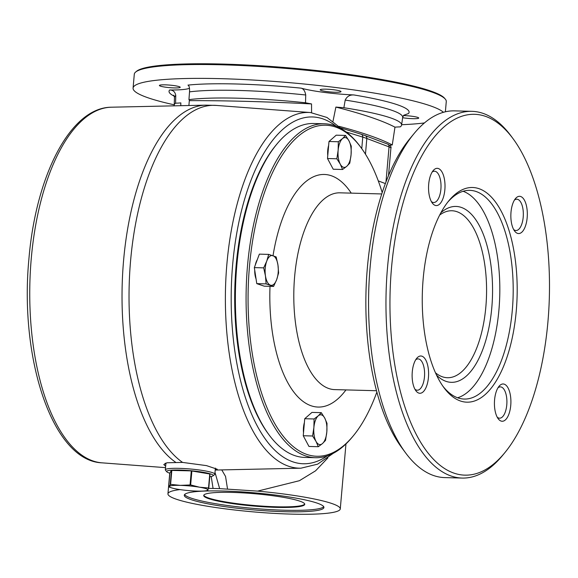 <?xml version="1.0" encoding="UTF-8"?>
<svg xmlns="http://www.w3.org/2000/svg" width="578" height="578" viewBox="0 0 578 578"><rect width="100%" height="100%" fill="white"/><g stroke="black" fill="none" stroke-linecap="round" stroke-linejoin="round"><path stroke-width="0.87" d="M318.312 446.707L308.97 446.454L303.248 435.747L312.59 435.993L313.89 427.496A14.912 6.582 -88.5 0 1 318.24 415.828A14.912 6.582 -88.5 0 1 324.706 418.024A14.912 6.582 -88.5 0 1 326.823 431.896A14.912 6.582 -88.5 0 1 322.473 443.564L318.312 446.707L316.007 441.368L312.59 435.993M314.078 418.971L318.24 415.828L321.289 412.656L324.706 418.024L327.011 423.363L326.823 431.896L325.522 440.393L322.473 443.564A14.912 6.582 -88.5 0 1 316.007 441.368A14.912 6.582 -88.5 0 1 313.89 427.496L314.078 418.971L304.736 418.718L303.248 435.747M268.698 254.392L276.168 256.928L277.946 264.948L278.61 272.946L276.652 279.694A14.912 6.582 -88.5 0 1 270.41 285.164A14.912 6.582 -88.5 0 1 265.454 275.887L263.676 267.867L266.74 261.14L268.698 254.392L259.356 254.139L254.334 267.614L256.776 283.632L264.24 286.168L273.589 286.421L266.118 283.885L256.776 283.632M513.625 229.473A15.657 6.914 91.5 0 0 515.988 230.506A15.657 6.914 91.5 0 0 523.321 215.038A15.657 6.914 91.5 0 0 516.826 199.2A15.657 6.914 91.5 0 0 514.42 200.096M497.21 417.157A15.657 6.914 91.5 0 0 499.565 418.183A15.657 6.914 91.5 0 0 506.899 402.721A15.657 6.914 91.5 0 0 500.411 386.877A15.657 6.914 91.5 0 0 497.998 387.78M321.289 412.656L311.947 412.403L304.736 418.718M338.332 141.747L342.494 138.604L345.543 135.433L336.201 135.18L328.99 141.502L327.502 158.524L333.224 169.238L342.566 169.491L340.261 164.145A14.912 6.582 -88.5 0 1 338.144 150.28L338.332 141.747L328.99 141.502M345.543 135.433L348.96 140.808L351.265 146.147L351.077 154.673L349.777 163.169L346.728 166.348A14.912 6.582 -88.5 0 1 340.261 164.145L336.844 158.777L327.502 158.524M336.844 158.777L338.144 150.28A14.912 6.582 -88.5 0 1 342.494 138.604A14.912 6.582 -88.5 0 1 348.96 140.808A14.912 6.582 -88.5 0 1 351.077 154.673A14.912 6.582 -88.5 0 1 346.728 166.348L342.566 169.491M327.762 155.504A12.976 5.729 -88.5 0 1 328.658 145.331M324.395 123.779L313.695 123.497A167.028 73.746 91.5 0 0 276.84 144.132A167.028 73.746 91.5 0 0 236.785 265.837A167.028 73.746 91.5 0 0 269.03 434.837A167.028 73.746 91.5 0 0 304.722 457.422L315.422 457.711A167.028 73.746 -88.5 0 1 247.485 266.126A167.028 73.746 -88.5 0 1 324.395 123.779A167.028 73.746 -88.5 0 1 360.087 146.371L361.069 147.693A165.532 73.081 91.5 0 0 249.472 266.379A165.532 73.081 91.5 0 0 276.544 426.607A165.532 73.081 91.5 0 0 353.324 435.805A165.532 73.081 91.5 0 0 376.856 392.101M269.03 434.837L268.055 433.514A165.532 73.081 -88.5 0 1 236.091 266.024A165.532 73.081 -88.5 0 1 275.793 145.403L276.84 144.132M266.118 283.885L265.454 275.887A14.912 6.582 -88.5 0 1 266.74 261.14A14.912 6.582 -88.5 0 1 272.989 255.678A14.912 6.582 -88.5 0 1 277.946 264.948A14.912 6.582 -88.5 0 1 276.652 279.694L273.589 286.421M428.695 184.194A18.641 8.229 91.5 0 0 432.293 203.051A18.641 8.229 91.5 0 0 445.002 187.164A18.641 8.229 91.5 0 0 433.168 170.611A18.641 8.229 91.5 0 0 428.695 184.194M431.318 201.498A15.657 6.914 91.5 0 0 433.681 202.524A15.657 6.914 91.5 0 0 441.014 187.055A15.657 6.914 91.5 0 0 434.526 171.218A15.657 6.914 91.5 0 0 432.113 172.114M412.273 371.878A18.641 8.229 91.5 0 0 415.871 390.735A18.641 8.229 91.5 0 0 428.587 374.847A18.641 8.229 91.5 0 0 416.745 358.295A18.641 8.229 91.5 0 0 412.273 371.878M414.903 389.175A15.657 6.914 91.5 0 0 417.265 390.208A15.657 6.914 91.5 0 0 424.592 374.739A15.657 6.914 91.5 0 0 418.104 358.902A15.657 6.914 91.5 0 0 415.69 359.798M504.688 452.856L502.593 455.399A183.428 80.985 -88.5 0 1 462.118 478.064A183.428 80.985 -88.5 0 1 387.506 267.657A183.428 80.985 -88.5 0 1 471.973 111.337A183.428 80.985 -88.5 0 1 511.169 136.141L513.127 138.792A180.444 79.67 91.5 0 0 391.479 268.17A180.444 79.67 91.5 0 0 420.994 442.827A180.444 79.67 91.5 0 0 504.688 452.856A180.444 79.67 91.5 0 0 547.966 321.375A180.444 79.67 91.5 0 0 513.127 138.792M382.217 192.597A165.532 73.081 91.5 0 0 361.069 147.693M303.508 432.727A12.976 5.729 -88.5 0 1 303.493 427.482A12.976 5.729 -88.5 0 1 304.404 422.547M256.054 278.899A12.976 5.729 -88.5 0 1 254.732 270.222M255.31 264.999A12.976 5.729 -88.5 0 1 257.297 259.666M188.941 99.64L189.519 91.866C189.736 87.972 189.216 85.717 187.966 85.111A120.491 14.674 5 0 1 301.145 88.152C303.501 88.788 305.025 91.064 305.733 94.987L305.509 102.768A114.126 13.901 -175 0 0 188.941 99.64A44.737 5.448 -175 0 1 189.36 100.485A44.737 5.448 -175 0 1 189.324 100.651L188.883 105.514M180.784 105.695L180.849 102.906A44.737 5.448 -175 0 1 175.582 103.195A114.126 13.901 -175 0 0 174.209 105.174A114.126 13.901 -175 0 0 174.31 105.832M189.468 88.253A44.737 5.448 5 0 1 169.643 89.987C173.097 90.009 175.141 91.851 175.77 95.529L175.582 103.195M311.578 112.645L311.535 103.932A44.737 5.448 -175 0 1 305.509 102.768M333 121.25L335.89 107.075A44.737 5.448 -175 0 0 343.881 107.718L345.203 100.081C346.93 96.468 349.791 94.756 353.787 94.937A44.737 5.448 5 0 1 301.145 88.152M189.324 100.651A387.737 47.215 5 0 1 311.535 103.932M335.89 107.075A387.737 47.215 5 0 1 394.969 127.16L392.267 144.962A386.169 47.028 5 0 0 339.185 126.365M343.881 107.718A114.126 13.901 -175 0 1 401.594 125.072A114.126 13.901 -175 0 1 400.236 126.871A44.737 5.448 -175 0 0 394.969 127.16M353.787 94.937A120.491 14.674 5 0 1 408.502 113.534L403.719 115.275L402.671 117.421A114.531 13.944 5 0 0 345.203 100.081M389.68 145.28A44.737 5.448 5 0 1 392.267 144.962M209.785 476.691A23.358 2.847 -175 0 0 213.022 475.86L214.619 474.531A24.847 3.027 -175 0 0 214.843 474.177A24.847 3.027 -175 0 0 179.31 468.353A24.847 3.027 -175 0 0 165.337 469.849A24.847 3.027 -175 0 0 165.489 470.232L166.84 471.814A23.358 2.847 -175 0 0 169.881 473.201M208.788 488.063L210.016 474.061L208.788 488.056L207.206 490.57M165.872 463.708A26.841 3.266 5 0 1 165.091 463.361M323.738 506.718A70.09 8.533 5 0 1 266.494 509.384A70.09 8.533 5 0 1 191.369 498.207A70.09 8.533 5 0 1 184.613 494.551M191.239 499.681A70.09 8.533 5 0 1 184.281 495.259A70.09 8.533 5 0 1 254.855 492.868A70.09 8.533 5 0 1 323.933 507.477A70.09 8.533 5 0 1 269.334 511.046A70.09 8.533 5 0 1 191.239 499.681M208.759 498.677A50.705 6.177 5 0 1 203.723 495.476A50.705 6.177 5 0 1 254.775 493.742A50.705 6.177 5 0 1 304.751 504.312A50.705 6.177 5 0 1 265.251 506.892A50.705 6.177 5 0 1 208.759 498.677M304.714 504.016A50.705 6.177 5 0 1 264.117 506.234A50.705 6.177 5 0 1 208.81 498.084A50.705 6.177 5 0 1 203.81 495.187M215.218 469.856L217.277 469.242L206.491 465.622L182.576 462.414L167.013 462.776L163.791 464.56L165.655 466.229M169.903 472.912L168.682 486.907L170.597 484.364L180.264 485.375L190.653 484.942L199.526 487.211L208.528 487.976L209.756 473.982L191.282 470.889L171.485 470.398L169.903 472.912L168.682 486.907L171.406 487.81A19.385 2.363 5 0 1 169.405 486.401A19.385 2.363 5 0 1 180.264 485.375A19.385 2.363 5 0 1 199.526 487.211A19.385 2.363 5 0 1 207.928 490.065A19.385 2.363 5 0 1 205.746 490.816A19.385 2.363 5 0 1 197.076 491.09A19.385 2.363 5 0 1 177.814 489.255A19.385 2.363 5 0 1 171.406 487.81M213.022 475.86A23.358 2.847 -175 0 0 203.615 472.356A23.358 2.847 -175 0 0 179.83 470.044A23.358 2.847 -175 0 0 166.84 471.814M327.878 457.899L315.574 470.817L299.418 480.694L257.629 491.112L219.647 488.627L215.002 472.37M227.522 488.959L225.55 476.438L221.757 469.907M219.647 488.627L213.072 488.446L211.208 476.482M213.072 488.446L208.672 488.396M179.946 489.595A86.498 10.534 -175 0 0 167.945 493.829A86.498 10.534 -175 0 0 253.193 511.862A86.498 10.534 -175 0 0 340.276 508.907A86.498 10.534 -175 0 0 257.629 491.112M169.773 474.415L169.78 473.172M263.676 267.867L254.334 267.614M435.458 372.781A83.514 36.869 91.5 0 0 447.415 377.716A83.514 36.869 91.5 0 0 486.517 295.221A83.514 36.869 91.5 0 0 451.902 210.753A83.514 36.869 91.5 0 0 439.699 215.038M457.581 397.772A104.394 46.088 91.5 0 0 499.746 295.582A104.394 46.088 91.5 0 0 463.13 191.275M436.535 375.108A87.986 38.849 91.5 0 0 492.499 295.387A87.986 38.849 91.5 0 0 440.898 212.769M353.324 435.805L352.277 437.076A167.028 73.746 -88.5 0 1 315.422 457.711M403.43 115.586A10.44 1.272 5 0 1 417.692 117.385A10.44 1.272 5 0 1 418.732 118.042A10.44 1.272 5 0 1 413.227 118.685A10.44 1.272 5 0 1 402.628 117.71M326.071 89.171A10.44 1.272 5 0 1 340.998 91.62A10.44 1.272 5 0 1 330.486 91.974A10.44 1.272 5 0 1 320.198 89.8A10.44 1.272 5 0 1 326.071 89.171M160.446 86.136A10.44 1.272 5 0 1 159.405 85.479A10.44 1.272 5 0 1 169.918 85.125A10.44 1.272 5 0 1 180.206 87.3A10.44 1.272 5 0 1 172.078 87.827A10.44 1.272 5 0 1 160.446 86.136M174.224 104.82A156.587 19.067 5 0 1 133.077 88.116A156.587 19.067 5 0 1 278.61 81.765A156.587 19.067 5 0 1 443.434 112.305M424.44 122.941A156.587 19.067 5 0 1 401.638 124.711M133.077 88.116L134.291 74.251A156.587 19.067 5 0 1 135.671 72.026A156.587 19.067 5 0 1 291.948 68.905A156.587 19.067 5 0 1 445.298 99.113A156.587 19.067 5 0 1 446.274 101.547L445.378 111.807M135.671 72.026L136.632 71.231A155.692 18.958 5 0 1 292.013 68.132A155.692 18.958 5 0 1 444.489 98.166L445.298 99.113M471.973 111.337L454.583 110.868A183.428 80.985 91.5 0 0 414.108 133.532A183.428 80.985 91.5 0 0 370.115 267.195A183.428 80.985 91.5 0 0 405.532 452.791A183.428 80.985 91.5 0 0 444.728 477.594L462.118 478.064M414.108 133.532L409.918 138.619A177.468 78.355 91.5 0 0 367.355 267.932A177.468 78.355 91.5 0 0 401.616 447.495L405.532 452.791M423.161 278.943A107.371 47.403 91.5 0 0 443.89 387.585A107.371 47.403 91.5 0 0 517.108 296.044A107.371 47.403 91.5 0 0 448.911 200.703A107.371 47.403 91.5 0 0 423.161 278.943M511.003 212.177A18.641 8.229 91.5 0 0 514.601 231.034A18.641 8.229 91.5 0 0 527.309 215.146A18.641 8.229 91.5 0 0 515.475 198.594A18.641 8.229 91.5 0 0 511.003 212.177M494.58 399.853A18.641 8.229 91.5 0 0 498.178 418.718A18.641 8.229 91.5 0 0 510.894 402.823A18.641 8.229 91.5 0 0 499.052 386.27A18.641 8.229 91.5 0 0 494.58 399.853M442.914 386.227A104.394 46.088 91.5 0 0 464.242 399.051A104.394 46.088 91.5 0 0 513.12 295.936A104.394 46.088 91.5 0 0 469.849 190.35A104.394 46.088 91.5 0 0 447.863 202.011M328.6 145.952A13.272 5.859 91.5 0 0 327.834 154.716M257.196 259.934A13.272 5.859 91.5 0 0 255.628 264.146M254.862 271.089A13.272 5.859 91.5 0 0 255.989 278.452M381.776 193.948L339.943 192.828A98.426 43.458 91.5 0 0 294.621 276.703A98.426 43.458 91.5 0 0 334.655 389.608L376.488 390.728M270.013 286.327A116.323 51.355 91.5 0 0 293.133 391.147A116.323 51.355 91.5 0 0 345.962 389.912M351.251 193.131A116.323 51.355 91.5 0 0 273.033 255.693M189.519 91.866A114.531 13.944 5 0 1 305.733 94.987M174.209 105.174L174.477 97.458A114.531 13.944 5 0 1 175.77 95.529M174.325 96.201A120.491 14.674 5 0 1 169.643 89.987M361.763 148.647L362.767 137.102A2.984 2.579 -72.8 0 0 361.048 134.204L340.825 127.948M365.462 154.167L366.828 138.482A2.984 2.717 -69.3 0 0 365.144 135.599L387.361 143.994A2.984 2.717 110.7 0 1 389.052 146.884L366.828 138.482A89.482 10.895 5 0 0 362.767 137.102L346.171 131.965M175.575 462.227A182.511 80.58 -88.5 0 1 123.569 260.692A182.511 80.58 -88.5 0 1 205.884 105.145L111.482 107.205A177.923 78.557 91.5 0 0 31.241 258.836A177.923 78.557 91.5 0 0 101.93 462.834L165.525 467.645M190.653 484.942L191.874 470.947M190.061 484.891L191.282 470.889M327.162 455.919A173.451 76.578 -88.5 0 1 231.316 288.364A173.451 76.578 -88.5 0 1 336.028 126.206M385.974 182.012L389.052 146.884A23.864 2.904 5 0 1 390.909 148.199L388.503 175.69M378.287 180.9L385.382 183.58M215.204 470.051L300.943 468.187A177.923 78.557 -88.5 0 1 277.577 460.558A177.923 78.557 -88.5 0 1 227.132 261.335A177.923 78.557 -88.5 0 1 310.502 112.551L216.345 105.427A182.511 80.58 91.5 0 0 130.83 258.055A182.511 80.58 91.5 0 0 182.576 462.414M304.346 423.175A13.272 5.859 91.5 0 0 303.631 427.445A13.272 5.859 91.5 0 0 303.58 431.939M170.597 484.364L171.825 470.369M170.264 484.4L171.485 470.398M328.672 145.136L327.748 155.684M329.337 161.963L329.865 162.953M174.477 97.458L173.797 95.146M214.843 474.177L215.377 468.093M165.337 469.849L165.929 463.057M205.746 490.816L207.35 490.578M169.751 473.165L167.945 493.829M345.962 443.926L340.276 508.907M216.345 105.427L205.884 105.145M101.93 462.834C52.692 460.933 19.312 359.083 28.9 259.11C35.8 175.777 70.372 107.335 111.482 107.205M300.943 468.187L317.64 464.156L333.325 453.268M310.502 112.551L326.953 117.464L342.031 129.183M365.144 135.599L361.048 134.204M257.412 259.356L255.23 265.215M254.703 270.042L256.09 279.131M303.493 432.9L303.464 427.46L304.418 422.352M305.61 440.169L305.083 439.179M401.594 125.072L402.671 117.421M387.361 143.994C390.381 145.454 391.566 146.855 390.909 148.199"/></g></svg>
